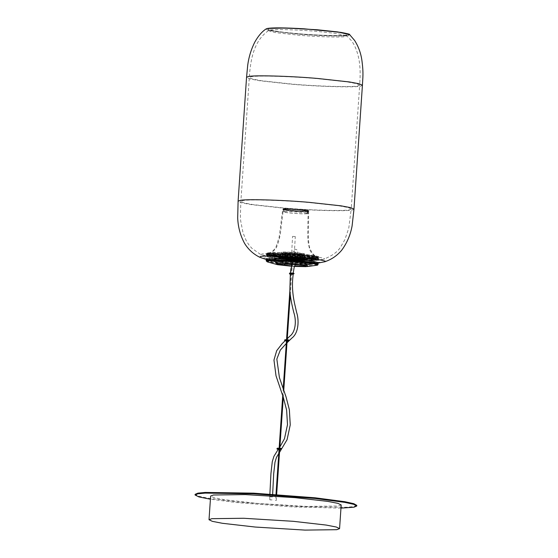 <?xml version="1.0" encoding="UTF-8"?>
<svg xmlns="http://www.w3.org/2000/svg" width="558" height="558" viewBox="0 0 558 558"><rect width="100%" height="100%" fill="white"/><g stroke="black" fill="none" stroke-linecap="round" stroke-linejoin="round"><path stroke-width="0.42" stroke-dasharray="2.79 2.09" d="M356.792 505.36L353.995 506.545L346.664 507.25L298.251 506.531L236.78 501.893L206.997 497.973L198.09 496.006L195.119 494.332M340.973 508.115L292.406 506.894L236.731 502.556L210.415 499.215M341.182 504.955L338.35 506.008L306.6 506.427L256.868 503.372L223.988 499.619L213.916 497.659L210.631 496.055M267.268 254.86L298.46 255.69L312.654 257.245L318.444 258.731L317.753 259.072L286.561 258.242L272.367 256.687L266.578 255.201L267.268 254.86M314.572 258.263C312.989 258.898 298.021 258.5 287.363 257.538C276.231 256.68 266.975 255.055 270.525 254.588C272.109 253.953 287.077 254.35 297.735 255.313C308.867 256.171 318.123 257.796 314.572 258.263L315.172 257.97L315.137 258.521L314.531 258.814C318.081 258.347 308.825 256.722 297.7 255.864C287.035 254.901 272.074 254.504 270.49 255.139C266.94 255.606 276.196 257.231 287.321 258.089C297.986 259.051 312.947 259.449 314.531 258.814C318.081 258.34 308.825 256.715 297.7 255.85C287.035 254.894 272.074 254.49 270.49 255.125C266.94 255.592 276.196 257.217 287.321 258.082C297.986 259.038 312.947 259.442 314.531 258.807L315.137 258.507L315.061 259.609L314.454 259.909C312.878 260.544 297.909 260.14 287.244 259.184C276.119 258.319 266.864 256.694 270.414 256.227C271.997 255.592 286.965 255.996 297.623 256.952C308.755 257.817 318.011 259.435 314.454 259.909M270.49 255.125L269.891 255.424L270.49 255.139M267.191 255.955L266.501 256.296L272.29 257.789L286.491 259.344L317.676 260.174L318.374 259.833L312.585 258.347L298.384 256.792L267.191 255.955M270.525 254.588L269.926 254.887L269.814 256.527L270.414 256.227M302.143 260.272C305.658 259.679 284.978 257.949 282.543 258.633C279.021 259.233 299.702 260.956 302.143 260.272L302.464 255.592C300.023 256.275 279.342 254.553 282.857 253.953C285.298 253.269 305.979 254.999 302.464 255.592M282.543 258.633L282.857 253.953M284.127 257.133C286.198 256.554 303.761 258.019 300.776 258.528C298.704 259.107 281.141 257.643 284.127 257.133L284.413 252.976C286.484 252.397 304.047 253.862 301.062 254.371C298.99 254.95 281.427 253.485 284.413 252.976M301.634 253.862C304.814 253.325 286.115 251.763 283.91 252.383C280.73 252.92 299.43 254.483 301.634 253.862L300.776 258.528M281.385 253.834L281.497 252.181C277.452 252.865 301.243 254.853 304.054 254.064L303.943 255.717C307.988 255.034 284.189 253.046 281.385 253.834C277.333 254.518 301.132 256.506 303.943 255.717M304.054 254.064C308.1 253.381 284.301 251.393 281.497 252.181M283.91 252.383L284.182 253.088M318.186 262.602L317.488 262.944L286.303 262.107L272.102 260.551L266.312 259.065M314.266 262.672C317.823 262.204 308.567 260.579 297.435 259.714C286.777 258.759 271.809 258.361 270.225 258.989C266.675 259.463 275.931 261.081 287.056 261.946C297.721 262.909 312.689 263.306 314.266 262.672L314.872 262.372L314.796 263.474L314.196 263.774C312.613 264.408 297.644 264.004 286.986 263.048C275.854 262.183 266.598 260.558 270.156 260.091C271.732 259.456 286.7 259.861 297.365 260.816C308.49 261.681 317.746 263.306 314.196 263.774M270.225 258.989L269.626 259.289L269.549 260.391L270.156 260.091M266.236 260.168L272.025 261.653L286.226 263.209L317.418 264.039L318.109 263.697L316.805 264.143L285.131 263.118L271.662 261.597L266.236 260.168M269.96 258.968C271.558 258.326 286.707 258.731 297.498 259.7C308.762 260.572 318.13 262.218 314.538 262.692C312.933 263.334 297.791 262.93 286.993 261.96C275.736 261.088 266.361 259.442 269.96 258.968L269.347 259.268L269.535 256.52L270.149 256.213C266.55 256.687 275.924 258.333 287.182 259.205C297.979 260.174 313.122 260.579 314.726 259.937L315.333 259.637L315.144 262.393L314.538 262.692M314.726 259.937C318.318 259.463 308.951 257.824 297.686 256.952C286.896 255.976 271.746 255.578 270.149 256.213M300.427 259.121L300.49 258.152L306.189 259.365L298.502 259.596L285.48 258.682L278.595 257.426L285.731 257.092L300.49 258.152M300.971 259.184L301.034 258.221M301.487 259.247L301.55 258.284M301.983 259.317L302.052 258.347M302.457 259.379L302.527 258.41M302.91 259.442L302.973 258.48M303.336 259.505L303.399 258.542M303.733 259.568L303.796 258.605M304.103 259.63L304.173 258.668M304.445 259.693L304.515 258.731M304.759 259.756L304.828 258.793M305.045 259.819L305.107 258.849M305.296 259.875L305.365 258.912M305.519 259.93L305.582 258.968M305.707 259.993L305.777 259.024M305.868 260.042L305.93 259.079M305.993 260.098L306.056 259.128M306.084 260.147L306.154 259.184M306.147 260.195L306.209 259.233M306.168 260.244L306.237 259.282M306.161 260.286L306.23 259.324M306.126 260.328L306.189 259.365M306.049 260.37L306.112 259.407M305.944 260.412L306.007 259.442M305.805 260.447L305.868 259.477M305.631 260.474L305.7 259.512M305.428 260.502L305.491 259.54M305.191 260.53L305.261 259.568M304.926 260.551L304.989 259.589M304.633 260.572L304.696 259.609M304.305 260.593L304.368 259.623M303.95 260.607L304.012 259.644M303.566 260.621L303.629 259.651M303.154 260.628L303.224 259.658M302.722 260.635L302.785 259.665M302.262 260.635L302.324 259.665M301.773 260.635L301.843 259.665M301.264 260.628L301.334 259.658M300.741 260.621L300.804 259.651M300.19 260.607L300.253 259.644M299.625 260.593L299.688 259.63M299.039 260.579L299.102 259.609M298.432 260.558L298.502 259.596M297.819 260.537L297.881 259.568M297.191 260.509L297.254 259.547M296.549 260.481L296.612 259.512M295.893 260.447L295.963 259.484M295.238 260.412L295.301 259.449M294.568 260.377L294.638 259.414M293.899 260.342L293.961 259.372M293.222 260.3L293.292 259.331M292.545 260.251L292.608 259.289M291.869 260.209L291.932 259.24M291.192 260.161L291.255 259.191M290.516 260.105L290.579 259.142M289.846 260.056L289.909 259.086M289.184 260L289.246 259.031M288.528 259.944L288.591 258.975M287.879 259.889L287.942 258.919M287.244 259.826L287.307 258.863M286.617 259.77L286.686 258.8M286.01 259.707L286.073 258.738M285.41 259.644L285.48 258.682M284.838 259.582L284.901 258.612M284.273 259.519L284.343 258.549M283.736 259.456L283.799 258.487M283.213 259.386L283.283 258.424M282.718 259.324L282.78 258.361M282.243 259.261L282.306 258.298M281.365 259.135L281.434 258.166M280.967 259.065L281.037 258.103M280.597 259.003L280.667 258.04M280.255 258.947L280.318 257.977M279.942 258.884L280.004 257.915M279.656 258.821L279.725 257.859M279.405 258.766L279.474 257.796M279.181 258.703L279.251 257.74M278.993 258.647L279.063 257.684M278.833 258.591L278.902 257.629M278.707 258.542L278.777 257.573M278.616 258.494L278.686 257.524M278.728 258.619L278.623 257.475M278.533 258.396L278.595 257.426M278.54 258.347L278.602 257.384M278.582 258.305L278.644 257.343M278.651 258.27L278.721 257.301M278.763 258.228L278.826 257.266M278.902 258.194L278.965 257.231M279.07 258.166L279.139 257.196M279.272 258.131L279.342 257.168M279.509 258.11L279.579 257.14M279.774 258.082L279.844 257.119M280.074 258.061L280.137 257.099M280.402 258.047L280.465 257.078M280.751 258.033L280.82 257.064M281.134 258.019L281.204 257.057M281.546 258.012L281.609 257.05L281.337 258.166M281.985 258.005L282.048 257.043M282.446 258.005L282.508 257.043M282.927 258.005L282.997 257.043M283.436 258.012L283.499 257.043M283.966 258.019L284.029 257.05M284.51 258.026L284.58 257.064M285.082 258.04L285.145 257.078M285.668 258.061L285.731 257.092M286.268 258.082L286.331 257.112M286.882 258.103L286.952 257.14M287.516 258.131L287.579 257.161M288.151 258.159L288.221 257.189M288.807 258.187L288.87 257.224M289.462 258.221L289.532 257.259M290.132 258.263L290.195 257.294M290.802 258.298L290.871 257.336M291.478 258.34L291.548 257.377M292.155 258.389L292.225 257.419M292.838 258.431L292.901 257.468M293.515 258.48L293.578 257.517M294.185 258.535L294.254 257.566M294.854 258.584L294.924 257.622M295.524 258.64L295.587 257.67M296.179 258.696L296.242 257.726M296.821 258.752L296.891 257.789M297.463 258.814L297.526 257.845M298.084 258.87L298.153 257.908M298.697 258.933L298.76 257.963M299.29 258.996L299.353 258.026M280.869 257.391C276.726 258.089 301.09 260.126 303.964 259.317C308.107 258.619 283.743 256.582 280.869 257.391L280.96 256.01C283.841 255.208 308.204 257.245 304.061 257.942C301.18 258.752 276.824 256.715 280.96 256.01M303.964 259.317L304.061 257.942M300.204 259.24L299.353 259.149M280.793 259.156L281.072 258.075M281.992 259.351L282.285 258.263M303.964 259.609L304.096 260.719M303.894 259.749L303.761 258.633M302.687 259.561L302.555 258.445M301.759 259.435L301.62 258.319M302.548 260.307C300.009 261.018 278.477 259.219 282.139 258.605C284.678 257.887 306.209 259.686 302.548 260.307L302.848 255.906C300.309 256.617 278.777 254.818 282.439 254.197C284.978 253.485 306.509 255.285 302.848 255.906M282.439 254.197L282.139 258.605M280.423 255.969C283.436 255.125 308.93 257.252 304.598 257.984C301.585 258.828 276.091 256.701 280.423 255.969L280.541 254.315C276.203 255.048 301.697 257.182 304.71 256.338L305.017 256.115L304.459 256.038C301.515 256.861 276.587 254.776 280.827 254.064C283.771 253.234 308.7 255.32 304.459 256.038M305.038 256.171L304.598 257.984M304.71 256.338C309.041 255.599 283.548 253.471 280.541 254.315M280.242 254.427L280.827 254.064M299.43 259.17L299.506 258.068M299.869 259.058L299.932 258.089M299.988 259.226L300.065 258.131M300.525 259.289L300.602 258.194M301.048 259.351L301.125 258.256M302.024 259.484L302.101 258.382M302.903 259.609L302.98 258.507M303.308 259.672L303.385 258.57M304.033 259.791L304.11 258.689M304.361 259.854L304.431 258.752M304.647 259.916L304.724 258.814M304.912 259.972L304.989 258.87M305.149 260.028L305.219 258.926M305.352 260.084L305.421 258.982M305.519 260.14L305.596 259.038M305.658 260.188L305.735 259.093M305.763 260.244L305.84 259.142M305.84 260.293L305.917 259.191M305.882 260.342L305.958 259.24M305.889 260.384L305.965 259.282M305.868 260.426L305.944 259.324M305.812 260.467L305.889 259.365M305.721 260.502L305.798 259.4M305.603 260.537L305.679 259.442M305.449 260.572L305.526 259.47M305.268 260.6L305.338 259.505M305.052 260.628L305.128 259.526M304.808 260.656L304.877 259.554M304.529 260.677L304.605 259.575M304.222 260.698L304.298 259.596M303.531 260.726L303.601 259.623M303.14 260.732L303.217 259.63M302.722 260.739L302.799 259.637M302.283 260.739L302.359 259.644M301.822 260.739L301.899 259.644M301.334 260.739L301.411 259.637M300.825 260.732L300.901 259.63M300.302 260.726L300.371 259.623M299.751 260.712L299.827 259.609M299.186 260.698L299.262 259.596M298.6 260.677L298.676 259.582M298.007 260.656L298.084 259.561M297.393 260.635L297.47 259.533M296.772 260.607L296.849 259.505M296.138 260.579L296.214 259.477M295.496 260.544L295.573 259.442M294.847 260.509L294.917 259.407M294.192 260.474L294.261 259.372M293.529 260.433L293.606 259.331M292.866 260.391L292.936 259.289M292.197 260.349L292.273 259.247M291.534 260.3L291.611 259.198M290.871 260.251L290.948 259.149M290.216 260.202L290.286 259.1M289.56 260.147L289.637 259.045M288.911 260.098L288.988 258.996M288.27 260.042L288.346 258.94M287.642 259.979L287.719 258.884M287.028 259.923L287.098 258.821M286.421 259.868L286.498 258.766M285.829 259.805L285.905 258.703M285.257 259.742L285.326 258.64M284.699 259.679L284.768 258.577M284.155 259.616L284.231 258.514M283.638 259.554L283.715 258.452M283.136 259.491L283.213 258.389M282.662 259.428L282.739 258.326M281.371 259.24L281.448 258.138M280.646 259.114L280.723 258.012M280.325 259.058L280.402 257.956M280.032 258.996L280.109 257.894M279.767 258.94L279.844 257.838M279.537 258.877L279.614 257.782M279.335 258.821L279.412 257.726M279.167 258.772L279.237 257.67M279.028 258.717L279.098 257.615M278.916 258.668L278.993 257.566M278.847 258.619L278.923 257.517M278.805 258.57L278.874 257.468M278.791 258.528L278.867 257.426M278.819 258.48L278.888 257.384M278.874 258.445L278.951 257.343M278.958 258.403L279.035 257.301M279.084 258.368L279.153 257.266M279.237 258.34L279.307 257.238M279.418 258.305L279.495 257.203M279.635 258.277L279.711 257.175M279.879 258.256L279.956 257.154M280.158 258.235L280.228 257.133M280.458 258.214L280.534 257.112M280.793 258.201L280.869 257.099M281.155 258.187L281.232 257.085M281.957 258.173L282.034 257.071M282.397 258.166L282.474 257.064M282.864 258.166L282.941 257.064M283.352 258.173L283.422 257.071M283.855 258.173L283.931 257.078M284.385 258.187L284.461 257.085M284.936 258.194L285.005 257.099M285.501 258.214L285.577 257.112M286.08 258.228L286.156 257.126M286.679 258.249L286.756 257.147M287.286 258.277L287.363 257.175M287.914 258.298L287.984 257.203M288.549 258.333L288.619 257.231M289.19 258.361L289.26 257.259M289.839 258.396L289.916 257.294M290.495 258.438L290.572 257.336M291.157 258.473L291.234 257.377M291.82 258.514L291.897 257.419M292.483 258.563L292.559 257.461M293.152 258.612L293.222 257.51M293.815 258.661L293.885 257.559M294.471 258.71L294.547 257.608M295.126 258.759L295.203 257.656M295.775 258.814L295.845 257.712M296.41 258.87L296.486 257.768M297.037 258.926L297.114 257.824M297.658 258.989L297.735 257.887M298.265 259.045L298.342 257.942M298.851 259.107L298.928 258.005M307.563 213.658L307.709 211.489C312.027 210.757 286.645 208.636 283.652 209.473C286.624 208.601 312.068 210.729 307.737 211.461C312.068 210.729 286.624 208.601 283.624 209.445L283.499 211.649C279.188 212.382 304.57 214.502 307.563 213.658C311.88 212.933 286.498 210.812 283.499 211.649M307.026 213.616C304.166 214.418 279.914 212.389 284.036 211.698C286.903 210.889 311.148 212.919 307.026 213.616L307.193 211.14C304.333 211.942 280.081 209.913 284.21 209.215C287.07 208.413 311.322 210.443 307.193 211.14M284.21 209.215L284.036 211.698M269.709 496.753L269.828 499.703C275.129 499.947 269.13 500.017 269.828 499.703L271.948 499.961L269.828 499.703L269.891 494.067M295.252 236.606L292.566 236.383L295.287 236.592L294.408 251.609L292.762 251.114L293.382 250.542C294.366 248.512 298.307 248.847 297.658 252.879L297.198 259.812L295.461 264.401M292.483 264.178L294.491 259.156L294.791 251.505L295.998 251.902L293.766 253.653C292.504 253.597 291.82 253.13 291.715 252.244L292.566 236.383M272.471 496.941L272.653 494.242M275.589 500.463L276.231 500.512L275.589 500.463L276.231 500.512L275.589 500.463L275.987 494.465M292.664 259.484L292.022 259.428L292.664 259.484L292.022 259.428L292.664 259.484L292.35 264.164M272.82 255.083L273.818 254.741C280.36 253.625 318.444 256.924 311.748 258.033L312.278 257.768L311.901 263.278L311.371 263.536C318.067 262.427 279.983 259.128 273.441 260.251L272.444 260.586L272.82 255.083L276.733 256.136L286.366 257.252L311.748 258.033M309.697 258.41L309.278 258.487C303.419 259.484 269.333 256.534 275.324 255.543L275.743 255.473C281.602 254.469 315.689 257.426 309.697 258.41L310.171 258.18L309.739 264.471L300.316 264.862L309.272 264.701C315.263 263.711 281.169 260.76 275.31 261.758C277.298 261.325 289.567 261.744 297.616 262.525C306.788 263.411 310.673 264.136 309.272 264.701M274.376 255.271L286.84 257.189L309.843 257.977L310.715 257.747L307.521 256.75L298.251 255.662L275.254 254.873L274.376 255.271L274.885 255.857L275.324 255.543M274.899 261.828L275.701 262.595L283.708 263.732L276.921 262.839L274.424 262.065L274.899 261.828M295.335 264.645L292.35 264.457L295.335 264.645M292.336 264.457L291.674 264.415L292.336 264.457M272.974 260.328C266.278 261.437 304.361 264.736 310.904 263.613L311.371 263.536C318.067 262.427 279.983 259.128 273.441 260.251C270.902 260.858 275.087 261.695 285.989 262.762C294.987 263.627 308.686 264.101 310.904 263.613L311.371 263.536M281.957 263.697L277.947 263.083L276.336 262.504L277.124 262.239C281.051 261.925 287.67 262.148 296.989 262.916C305.156 263.711 308.616 264.353 307.367 264.855L307.786 264.652L307.737 266.131M291.66 264.597L295.245 264.82M302.059 265.064L307.367 264.855M266.117 28.925L267.442 29.992L274.18 31.374L298.244 34.059C317.983 35.838 345.688 36.577 348.617 35.405L349.615 34.617M362.421 85.29L360.88 86.058C356.827 87.676 318.506 86.657 291.199 84.195L259.477 80.715L249.705 78.88L246.545 77.395M353.974 209.173L352.433 209.934C348.38 211.559 310.06 210.533 282.753 208.078L251.037 204.598L241.265 202.763L238.099 201.271M324.826 261.73L324.344 261.862C322.043 262.783 300.309 262.204 284.824 260.809L259.854 257.301M267.854 258.793C263.92 259.31 274.173 261.109 286.498 262.065C298.314 263.132 314.886 263.571 316.644 262.867C320.578 262.351 310.325 260.551 297.993 259.596C286.184 258.535 269.605 258.089 267.854 258.793M348.764 34.178L348.122 35.175C345.228 36.333 317.872 35.6 298.377 33.85C278.03 32.273 261.109 29.302 267.603 28.444M269.333 28.591C263.125 29.414 279.314 32.252 298.781 33.759C317.439 35.44 343.616 36.137 346.385 35.028C352.6 34.205 336.404 31.367 316.937 29.86C298.286 28.179 272.102 27.482 269.333 28.591M316.832 260.119C315.075 260.816 298.502 260.377 286.686 259.31C274.362 258.361 264.108 256.561 268.042 256.038C269.793 255.341 286.373 255.78 298.181 256.847C310.513 257.796 320.766 259.596 316.832 260.119M323.898 259.128L321.443 259.819C317.153 260.488 318.255 260.46 309.725 260.523L288.995 259.533L268.977 257.266C264.569 256.324 261.953 255.515 261.123 254.846L261.632 254.092C263.85 253.199 284.852 253.764 299.813 255.111C315.423 256.317 328.418 258.598 323.431 259.254L323.898 259.128C332.136 255.836 337.695 251.832 340.568 247.124L344.858 239.647L348.743 228.299L351.219 208.985L348.206 207.569L338.901 205.818L308.693 202.505C282.69 200.162 246.19 199.192 242.332 200.734L240.861 201.459L243.874 202.882L253.179 204.626L283.38 207.939C309.39 210.282 345.89 211.259 349.747 209.71L351.219 208.985L359.666 85.102L358.194 85.827C354.33 87.376 317.837 86.399 291.827 84.063L261.625 80.75L252.314 78.999L249.307 77.583C250.507 58.688 254.169 40.288 268.844 30.411L269.723 30.118C272.457 29.023 298.307 29.713 316.721 31.367L336.934 33.543L346.706 35.719L346.762 34.861L346.155 35.042C341.775 36.151 317.565 35.398 298.621 33.745L284.601 32.357C276.175 31.353 271.035 30.467 269.186 29.7L268.844 30.411L270.002 31.401L276.259 32.699L298.795 35.217C317.216 36.877 343.065 37.567 345.8 36.472L346.706 35.719L351.24 40.497C356.862 47.402 359.206 59.169 359.624 64.24C359.98 68.027 360.28 69.952 360.091 77.743L359.666 85.102L356.653 83.686L347.348 81.935L317.139 78.622C291.13 76.286 254.636 75.309 250.772 76.858L249.307 77.583L240.861 201.459L240.365 216.141L240.693 220.933L243.002 232.7L246.231 240.686L248.819 244.795L251.923 248.338L261.123 254.846L285.25 258.235C300.211 259.582 321.213 260.14 323.431 259.254M280.932 448.486L277.438 448.193M280.82 448.479L277.549 448.2L280.82 448.479M281.378 449.044L276.97 448.709M280.353 448.988L277.94 448.785L280.36 448.883M276.977 448.597L281.33 448.96M285.012 340.736L288.5 341.029M288.395 341.022L285.117 340.75M288.57 340.038L285.082 339.745M288.465 340.031L285.187 339.759L288.465 340.031M284.622 340.15L289.023 340.596L284.615 340.261M287.998 340.547L285.584 340.234L288.005 340.436M289.846 274.013L293.334 274.299M293.229 274.292L289.951 274.02M293.403 273.308L289.909 273.015M293.292 273.301L290.021 273.029L293.292 273.301M293.857 273.866L289.442 273.532M292.824 273.818L290.418 273.504L292.838 273.706M289.449 273.42L293.801 273.79M308.072 210.938C304.996 211.796 278.937 209.62 283.366 208.873C286.442 208.008 312.508 210.185 308.072 210.938M307.479 210.882C311.706 210.171 286.889 208.099 283.959 208.922C279.739 209.634 304.556 211.705 307.479 210.882M283.08 209.124C286.219 208.239 312.85 210.464 308.323 211.231C305.184 212.117 278.554 209.892 283.08 209.124L283.29 208.873C282.913 208.518 296.061 208.636 305.735 210.059C310.283 210.861 307.89 210.743 308.672 211.064L308.323 211.231M267.694 252.962C269.486 252.244 286.442 252.697 298.523 253.785C311.127 254.762 321.617 256.596 317.593 257.133C315.8 257.845 298.844 257.398 286.763 256.31C274.159 255.334 263.669 253.492 267.694 252.962M266.808 253.716L298.663 254.567L313.157 256.157L319.071 257.677L318.367 258.026L286.512 257.175L272.011 255.585L266.103 254.064L266.808 253.716M266.787 253.995L298.642 254.846L313.143 256.436L319.05 257.956L318.346 258.305L286.491 257.454L271.99 255.864L266.082 254.343L266.787 253.995M317.488 259.065C321.513 258.535 311.015 256.687 298.397 255.71C286.303 254.622 269.333 254.169 267.533 254.887C263.509 255.424 274.006 257.266 286.624 258.242C298.718 259.331 315.689 259.784 317.488 259.065M267.77 253.527C263.767 254.05 274.208 255.885 286.756 256.854C298.781 257.935 315.654 258.389 317.439 257.677C321.443 257.147 311.001 255.313 298.453 254.343C286.428 253.262 269.556 252.809 267.77 253.527M307.765 211.489C307.109 211.838 302.129 211.705 292.831 211.091C284.643 210.24 281.56 209.703 283.597 209.473C284.252 209.124 289.232 209.257 298.53 209.871C306.719 210.722 309.802 211.259 307.765 211.489L308.1 211.329C308.1 211.294 308.881 211.015 302.478 210.226L294.38 209.543C292.071 209.383 285.989 209.097 283.617 209.445L283.597 209.473M267.331 253.904L298.523 254.734L312.724 256.289L318.513 257.782L317.823 258.124L318.513 257.782L312.724 256.296L298.523 254.734L267.331 253.904L266.64 254.246L267.331 253.904M267.707 254.35C269.493 253.639 286.373 254.085 298.404 255.166C310.952 256.143 321.394 257.97 317.39 258.5C315.605 259.219 298.725 258.766 286.693 257.684C274.145 256.715 263.704 254.88 267.707 254.35M308.044 211.322L307.73 211.461C304.738 212.305 279.3 210.178 283.624 209.445C279.335 210.206 304.717 212.326 307.709 211.489M317.823 258.124L286.631 257.287L272.43 255.731L266.64 254.246L272.43 255.731L286.631 257.294L317.823 258.124M270.03 496.718L272.151 496.976L270.03 496.718M294.624 266.145L291.569 265.95M276.287 263.941L277.033 263.585C282.25 262.692 312.613 265.329 307.277 266.208M291.548 266.243L294.505 266.431L291.548 266.243M266.194 260.851L271.613 262.288L285.082 263.801L316.756 264.834L318.06 264.387M316.867 265.245L316.337 265.329C313.463 265.957 295.726 265.35 284.092 264.22L267.261 261.862M284.092 264.22L286.924 265.873M318.374 259.833L318.444 258.731M266.501 256.296L266.578 255.201M266.285 259.54L288.451 262.267L309.16 263.285L318.151 263.076M277.912 448.695L277.661 448.276L280.702 448.486L280.395 448.862M280.639 449.392L280.388 448.974M278.442 449.392L280.988 449.469M277.905 448.806L277.598 449.183M285.556 340.247L285.305 339.829L288.34 340.038L288.04 340.422M288.277 340.945L288.033 340.526M285.145 340.833L288.625 341.022M285.55 340.359L285.243 340.743M290.383 273.518L290.132 273.099L293.173 273.308L292.866 273.692M293.194 273.204L293.124 274.215L292.859 273.797M290.362 274.159L293.117 274.327M290.376 273.629L290.076 274.013M308.672 211.064L308.435 239.284L308.93 243.986C309.278 250.967 315.682 257.029 315.758 256.024C314.921 254.643 270.804 251.616 269.605 252.879L269.619 252.879C270.644 253.081 275.408 249.021 276.175 246.469L279.139 237.283L282.732 209.292M267.435 252.976L279.572 252.683C289.246 252.976 301.773 253.813 312.382 255.292C322.768 257.154 317.46 256.875 319.071 257.677L319.05 257.956C319.309 258.208 318.862 258.57 317.718 259.051C313.087 259.826 300.023 259.24 290.585 258.549L272.799 256.736C263.892 255.327 267.184 255.194 266.082 254.343L267.435 252.976M308.1 211.329L307.674 235.685L308.149 242.374L309.432 248.491C309.753 251.965 315.633 257.398 315.584 256.554C317.153 256.255 294.54 253.527 279.677 253.29L269.737 253.416C269.688 254.218 276.119 249.6 276.935 246.197L278.951 240.547L280.388 233.753L283.262 209.634M318.513 257.782L318.36 257.364C317.439 257.064 319.964 257.224 312.843 255.934L294.324 254.023C284.385 253.311 272.255 252.788 267.652 253.534L266.64 254.246C268.049 255.159 264.087 254.469 272.158 256.066L286.568 257.67L305.756 258.779L317.502 258.494L318.513 257.782M307.507 210.98L307.402 210.889C308.1 211.238 295.538 210.987 288.779 210.087L283.889 209.376M307.73 211.461C304.326 212.417 279.307 209.885 283.318 209.641M278.351 449.176L279.021 448.207M279.153 448.011L279.893 446.93M285.138 340.75L286.191 339.738M286.561 339.383L287.272 338.706M290.369 273.999L290.439 272.995M278.784 453.431L279.523 452.357M286.282 343.484L286.993 342.8M276.238 500.512L276.649 494.514M279.732 449.267L279.802 448.269M283.276 397.345L283.75 390.384M287.126 340.799L287.196 339.801M290.258 294.952L292.329 264.492M279.07 449.218L279.139 448.214M282.718 395.768L283.192 388.807M286.47 340.757L286.533 339.752M289.867 290.837L291.527 266.543M291.695 264.122L292.008 259.435M310.122 258.256L310.715 257.747M274.857 255.773L274.424 262.065M306.112 265.001L308.4 264.82M276.336 262.504L276.245 263.857M277.947 263.083L275.701 262.595"/><path stroke-width="0.84" d="M210.415 499.215L198.969 496.934L195.07 494.995L195.119 494.332L197.916 493.146L205.239 492.435L253.653 493.16L315.13 497.799L344.907 501.719L353.814 503.686L356.792 505.36L356.743 506.015L353.946 507.208L340.973 508.115M195.07 494.995L197.867 493.802L205.198 493.098L253.611 493.816L315.082 498.454L344.865 502.374L353.772 504.341L356.743 506.015M209.02 519.728L210.631 496.055L213.47 495.002L245.22 494.59L294.945 497.638L327.832 501.398L337.897 503.351L341.182 504.955L339.571 528.628L336.732 529.688L304.982 530.1L255.257 527.045L222.377 523.292L212.305 521.332L209.02 519.728L211.852 518.675L243.609 518.263L293.334 521.318L326.214 525.071L336.286 527.024L339.571 528.628M318.06 264.387L312.64 262.957L299.172 261.437L267.498 260.405L266.194 260.851L266.312 259.065L267.003 258.724L298.195 259.554L312.396 261.109L318.186 262.602L318.109 263.697L312.32 262.211L298.118 260.656L266.933 259.826L266.236 260.168L267.547 259.721L299.214 260.746L312.682 262.267L318.109 263.697L318.06 264.387L316.867 265.245L307.186 266.571C309.251 266.075 305.847 265.399 296.975 264.527C289.665 263.822 278.519 263.439 276.712 263.829L277.535 264.694L291.548 266.243L277.535 264.694L267.261 261.862L267.847 260.97C270.721 260.342 288.451 260.956 300.092 262.079C312.445 263.111 321.38 264.897 316.337 265.329M300.316 264.862L295.335 264.645L300.316 264.862M291.674 264.415L283.708 263.732L291.674 264.415M281.957 263.697L291.66 264.597M295.245 264.82L302.059 265.064M266.117 28.925L267.373 28.458C272.59 27.586 284.789 27.698 303.957 28.8L340.701 32.357C347.432 33.592 350.403 34.345 349.615 34.617L339.215 32.28L317.453 29.937C297.714 28.158 270.009 27.419 267.08 28.591L266.117 28.925C262.044 31.534 258.27 35.928 254.783 42.115C251.163 49.362 248.812 57 247.738 65.021L246.545 77.395L248.087 76.627C252.146 75.009 290.467 76.028 317.774 78.49L349.489 81.97L359.261 83.805L362.421 85.29L353.974 209.173L352.098 225.906C350.438 234.953 346.985 243.037 341.733 250.165C337.151 255.662 331.515 259.519 324.826 261.73L318.151 263.076M246.545 77.395L238.099 201.271L239.647 200.51C243.7 198.885 282.02 199.91 309.327 202.373L341.043 205.846L350.815 207.681L353.974 209.173M238.099 201.271L237.687 218.108C238.106 227.294 240.435 235.776 244.669 243.546C248.443 249.6 253.506 254.19 259.854 257.301L260.377 256.52C262.672 255.599 284.406 256.178 299.897 257.573C316.058 258.821 329.506 261.179 324.344 261.862M267.603 28.444L286.101 27.991L317.349 29.776L337.785 31.939L348.764 34.178M277.438 448.193L280.932 448.486M276.977 448.667L281.385 448.932L280.988 449.469M276.97 448.778L281.323 449.071M288.5 341.029L285.019 340.805L284.552 340.289L288.96 340.624M285.117 340.75L288.395 341.022M285.082 339.745L288.57 340.038M288.967 340.513L284.615 340.22M284.615 340.331L284.957 339.752C285.515 339.731 290.265 339.759 289.03 340.485M289.449 273.49L293.864 273.755L293.117 274.327L289.846 274.013L293.117 274.306M289.909 273.015L293.403 273.308M289.442 273.601L293.794 273.894M307.639 266.082L294.624 266.145M291.569 265.95L276.287 263.941M294.505 266.431L306.307 266.654L294.505 266.431M349.615 34.617L354.602 40.427C358.564 46.663 361.033 53.582 362.009 61.185C363.607 73.607 362.791 77.15 362.421 85.29M259.854 257.301L266.285 259.54M281.385 448.932C282.627 448.207 277.87 448.179 277.319 448.2L277.005 449.044L278.442 449.392M277.598 449.183L280.639 449.392L280.388 448.974M289.023 340.596L288.625 341.022M285.243 340.743L288.277 340.945M293.864 273.755C295.098 273.036 290.348 273.001 289.79 273.029L289.476 273.866L290.362 274.159M290.376 273.629L290.069 274.013L293.11 274.215L293.013 275.931C291.939 284.454 292.448 293.599 294.533 303.357L296.654 312.564C298.942 319.274 299.13 332.666 291.841 338.106L286.993 342.8M269.891 494.067L270.93 473.63L272.276 461.675L273.929 456.291L278.351 449.176M279.893 446.93L284.503 438.665L287.496 424.631L286.617 410.102L283.422 397.763L276.029 375.855L273.957 360.029L276.684 350.71L282.236 343.568L285.075 340.812M286.191 339.738L286.561 339.383M287.272 338.706L289.853 336.174C295.698 331.877 296.556 320.759 293.822 312.578C291.534 303.622 290.209 296.242 289.846 290.432L290.369 273.999M290.439 272.995L290.955 268.733L292.483 264.178M272.653 494.242L273.692 473.749L274.996 462.205L276.461 457.4L278.784 453.431M279.523 452.357L287.063 439.704L290.251 424.889L289.358 409.712L286.031 396.85L279.412 377.578L276.838 359.073L280.297 350.11L286.282 343.484M293.194 273.204L294.157 267.387L295.461 264.401M276.649 494.514L279.732 449.267M279.802 448.269L283.276 397.345M283.75 390.384L287.126 340.799M287.196 339.801L290.258 294.952M275.987 494.465L279.07 449.218M279.139 448.214L282.718 395.768M283.192 388.807L286.47 340.757M286.533 339.752L289.867 290.837M291.527 266.543L291.695 264.122M276.245 263.857L276.81 263.836C279.565 263.334 294.917 264.094 302.429 265.113L307.695 265.999M266.194 260.851L267.261 261.862"/></g></svg>
